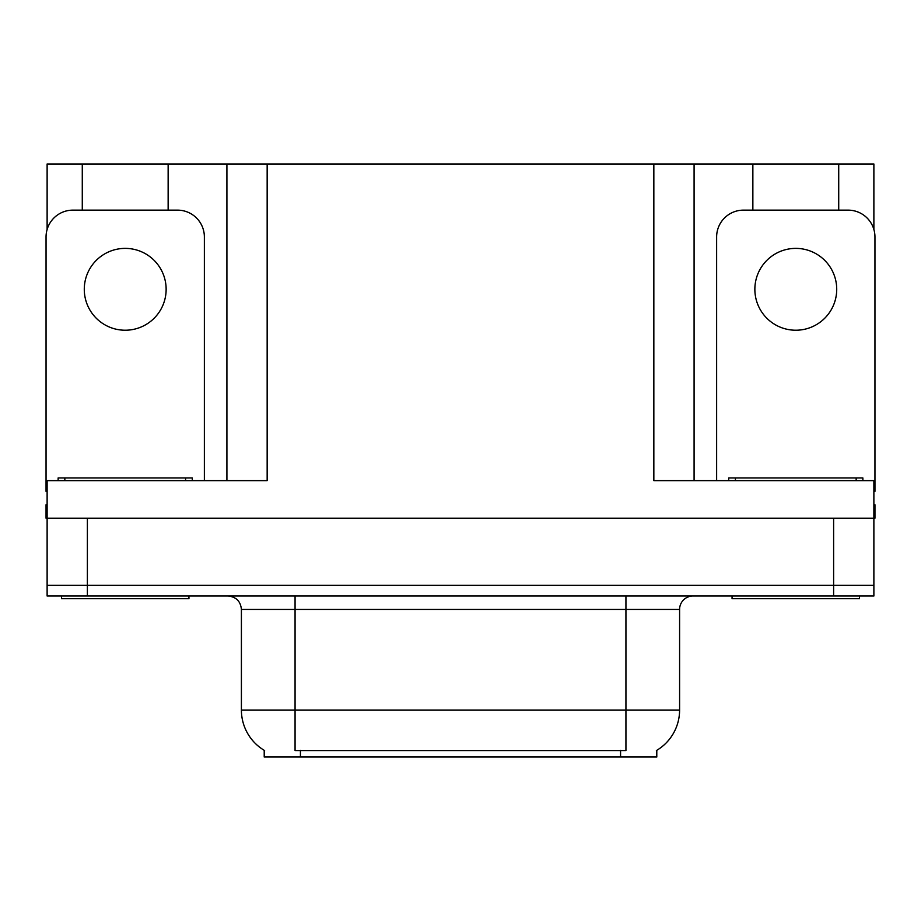 <?xml version="1.0" encoding="UTF-8"?>
<svg xmlns="http://www.w3.org/2000/svg" width="921" height="921" viewBox="0 0 921 921"><rect width="100%" height="100%" fill="white"/><g stroke="black" fill="none" stroke-linecap="round" stroke-linejoin="round"><path stroke-width="1.38" d="M656.788 750.327L656.788 757.016L264.212 757.016L264.212 750.327M87.38 596.014L873.879 596.014L873.879 585.272L47.121 585.272L47.121 518.189L87.38 518.189L87.38 585.272L47.121 585.272L47.121 596.014L87.38 596.014L87.38 585.272L873.879 585.272L873.879 518.189L87.38 518.189M168.14 210.138L168.14 163.984L653.841 163.984L653.841 480.624L873.879 480.624L873.879 518.189L874.95 518.189L874.95 504.777L873.879 504.777M47.121 504.777L46.05 504.777L46.05 518.189L47.121 518.189L47.121 480.624L267.159 480.624L267.159 163.984M82.28 210.138L82.28 163.984L47.121 163.984L47.121 229.456M838.72 210.138L838.72 163.984L873.879 163.984L873.879 229.456M226.911 163.984L226.911 480.624M653.841 163.984L694.089 163.984L694.089 480.624L694.089 163.984L752.86 163.984L752.86 210.138M838.72 163.984L752.86 163.984M82.28 163.984L168.14 163.984M264.615 750.569A46.959 46.959 0 0 1 241.406 710.056L295.065 710.056L295.065 750.569L625.935 750.569L625.935 710.056L679.594 710.056L679.594 609.426A13.412 13.412 0 0 1 693.018 596.014M241.406 710.056L241.406 609.426C240.611 601.275 236.133 596.808 227.982 596.014M656.385 750.569A46.959 46.959 0 0 0 679.594 710.056M873.879 596.014L873.879 585.272M125.21 248.382A40.927 40.927 0 0 0 84.283 289.298A40.927 40.927 0 0 0 125.21 330.225A40.927 40.927 0 0 0 166.137 289.298A40.927 40.927 0 0 0 125.21 248.382M47.121 491.377A26.836 26.836 0 0 0 46.05 491.354L46.05 236.973A26.836 26.836 0 0 1 72.886 210.138L177.534 210.138A26.836 26.836 0 0 1 204.37 236.973L204.37 480.624M188.943 596.014L188.943 598.696L61.477 598.696L61.477 596.014M58.127 480.624L58.127 477.941L192.293 477.941L192.293 480.624M859.523 596.014L859.523 598.696L732.057 598.696L732.057 596.014M728.707 480.624L728.707 477.941L862.873 477.941L862.873 480.624M795.79 248.382A40.927 40.927 0 0 0 754.863 289.298A40.927 40.927 0 0 0 795.79 330.225A40.927 40.927 0 0 0 836.717 289.298A40.927 40.927 0 0 0 795.79 248.382M716.63 480.624L716.63 236.973A26.836 26.836 0 0 1 743.466 210.138L848.114 210.138A26.836 26.836 0 0 1 874.95 236.973L874.95 491.354A26.836 26.836 0 0 0 873.879 491.377M833.62 518.189L833.62 596.014M620.57 757.016L620.57 750.327M300.43 757.016L300.43 750.327M625.935 596.014L625.935 609.426L241.406 609.426M679.594 609.426L625.935 609.426L625.935 710.056L295.065 710.056L295.065 596.014M64.838 477.941L64.838 480.624M185.582 477.941L185.582 480.624M735.418 477.941L735.418 480.624M856.162 477.941L856.162 480.624"/></g></svg>
